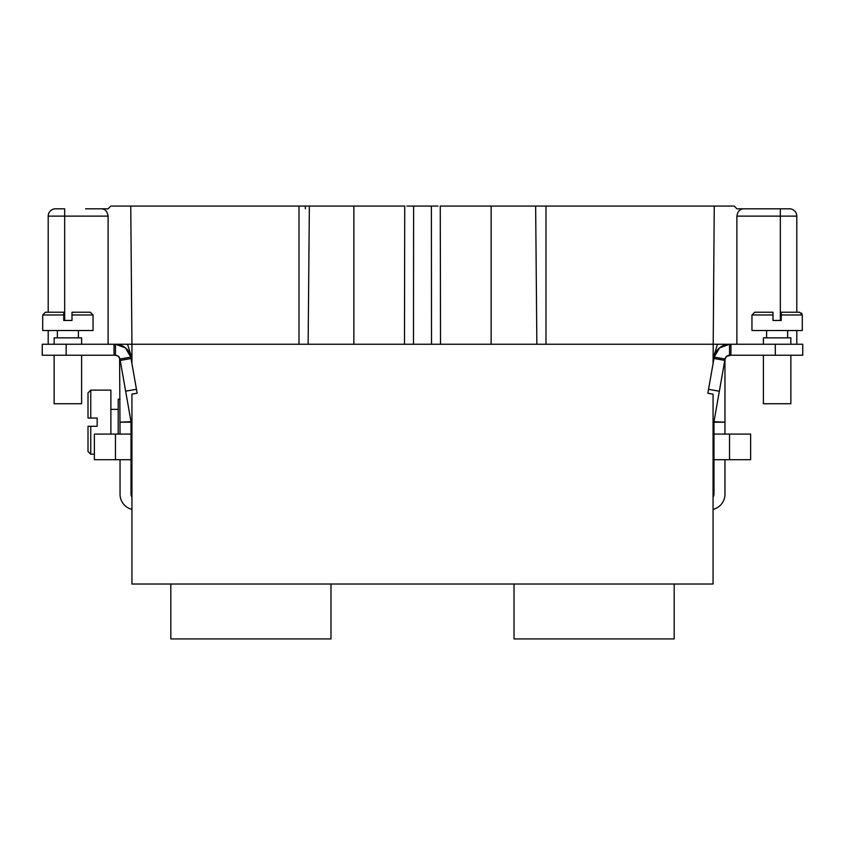 <?xml version="1.0" encoding="UTF-8"?>
<svg xmlns="http://www.w3.org/2000/svg" width="845" height="845" viewBox="0 0 845 845"><rect width="100%" height="100%" fill="white"/><g stroke="black" fill="none" stroke-linecap="round" stroke-linejoin="round"><path stroke-width="1.27" d="M730.936 344.253L730.936 355.238L802.75 355.238L802.75 344.253L404.48 344.253L404.734 206.064L110.801 206.064L108.107 208.81L85.535 208.81M404.85 344.253L353.865 344.253L353.865 206.064M713.064 363.635L714.247 206.064L440.266 206.064L440.52 344.253L431.51 344.253L431.383 206.064L438.08 206.064M131.936 363.635L131.936 344.253L353.865 344.253M713.064 426.883L719.348 391.224L708.532 389.323L707.846 393.242L713.064 394.171L713.064 584.022L131.936 584.022L131.936 394.119L137.143 393.2L130.785 357.108L125.461 347.897L115.459 344.253L42.25 344.253L42.25 355.238L115.459 355.238L115.459 344.253A15.559 15.559 0 0 1 130.785 357.108L119.969 359.019L118.406 356.305L115.459 355.238A4.574 4.574 0 0 1 116.515 355.354M674.173 584.022L674.173 638.936L514.013 638.936L514.013 584.022M330.986 584.022L330.986 638.936L170.827 638.936L170.827 584.022M119.61 357.879L120.043 434.076M120.043 459.701L120.043 494.251A15.559 15.559 0 0 0 131.936 509.377M127.532 344.253L130.341 353.432A15.559 15.559 0 0 1 130.679 354.731L130.204 354.837M130.753 206.064L131.936 344.253L115.459 344.253M729.541 344.253L719.539 347.897L714.215 357.108A15.559 15.559 0 0 1 729.541 344.253L729.541 355.238A4.574 4.574 0 0 0 728.485 355.354M727.482 355.724A4.574 4.574 0 0 0 725.866 357.076M725.337 357.995A4.574 4.574 0 0 0 724.957 359.812L725.39 357.879M713.064 509.377A15.559 15.559 0 0 0 724.957 494.251L724.957 459.701M724.957 434.076L724.957 359.812M714.796 354.837L714.321 354.731A15.559 15.559 0 0 1 714.659 353.432L717.468 344.253M714.321 354.731L713.983 357.984M713.064 496.997A4.574 4.574 0 0 0 713.983 494.251L713.983 422.173L724.957 422.173L713.983 421.697M713.064 454.832A5.492 5.492 0 0 1 713.983 457.863L713.983 434.076L729.541 434.076L729.541 459.701L750.624 459.701L750.624 434.076L729.541 434.076M759.465 208.81L736.893 208.81L734.199 206.064L714.247 206.064L734.199 206.064L736.893 208.81L789.483 208.81A7.32 7.32 0 0 1 796.803 216.13A7.32 7.32 0 0 0 789.483 208.81A7.32 7.32 0 0 1 796.803 216.13L736.893 216.13C737.59 211.261 739.988 208.821 744.086 208.81M131.017 421.697L120.043 422.173L131.017 422.173L131.017 434.076L94.376 434.076L94.376 459.701L131.017 459.701L131.017 434.076L131.017 494.251A4.574 4.574 0 0 0 131.936 496.997M131.017 358.449L130.679 354.731M131.017 434.076L131.017 457.863A5.492 5.492 0 0 1 131.936 454.832M64.674 320.456L64.674 208.81L55.517 208.81A7.32 7.32 0 0 0 48.197 216.13A7.32 7.32 0 0 1 55.517 208.81M796.803 344.253L796.803 330.522L796.803 344.253M796.803 312.228L796.803 216.13L796.803 312.228M736.893 344.253L736.893 216.13M431.383 206.064L406.92 206.064M48.197 344.253L48.197 330.522L48.197 344.253M48.197 312.228L48.197 216.13L48.197 312.228M108.107 344.253L108.107 216.13L48.197 216.13M100.914 208.81C105.012 208.821 107.41 211.261 108.107 216.13M119.969 359.019L131.936 426.883M125.641 391.182L136.457 389.27M131.038 358.523L120.222 360.435M730.936 355.238L726.594 356.305L725.031 359.019L714.215 357.108L708.532 389.323M719.348 391.224L725.031 359.019M724.788 360.392L713.972 358.481M120.043 359.812A4.574 4.574 0 0 0 119.663 357.995M119.134 357.076A4.574 4.574 0 0 0 117.518 355.724M713.983 459.701L729.541 459.701M790.857 344.253L790.857 337.852L763.394 337.852L763.394 344.253M763.394 355.238L763.394 403.741L790.857 403.741L790.857 355.238M766.605 337.852L766.605 330.522M787.646 330.522L787.646 337.852M781.245 320.456L781.245 314.963L802.296 314.963L802.296 330.522L751.955 330.522L751.955 314.963L773.006 314.963L773.006 320.456L781.245 320.456L773.006 320.456M781.245 314.963L781.245 312.228L799.55 312.228L802.296 314.963L801.504 313.041M751.955 314.963L754.701 312.228L773.006 312.228L773.006 314.963M114.022 355.238L114.022 344.253M71.994 320.456L71.994 314.963L93.045 314.963L93.045 330.522L42.704 330.522L42.704 314.963L45.45 312.228L63.755 312.228L63.755 320.456L71.994 320.456L63.755 320.456M81.606 344.253L81.606 337.852L54.143 337.852L54.143 344.253M54.143 355.238L54.143 403.741L81.606 403.741L81.606 355.238M57.354 337.852L57.354 330.522M78.395 330.522L78.395 337.852M71.994 314.963L71.994 312.228L90.299 312.228L93.045 314.963M71.994 312.228L82.514 312.228M118.205 434.076L118.205 399.157L120.043 399.157M118.205 409.36L110.885 409.36M94.376 454.209L90.753 454.209L90.753 426.292L88.007 426.292L97.164 426.292L97.164 418.053L90.753 418.053L90.753 390.147L110.885 390.147L110.885 434.076M88.007 407.533L88.007 418.053L90.753 418.053L88.007 418.053L88.007 392.893L90.753 390.147M97.164 426.292L97.164 418.053M90.753 454.209L88.007 451.462L88.007 426.292M724.387 362.695L724.957 362.695M780.326 320.456L780.326 208.81M545.997 344.253L545.997 206.064M536.86 344.253L535.645 206.064M491.135 344.253L491.135 206.064M305.362 206.064L305.362 208.789M299.003 344.253L299.003 206.064M308.14 344.253L309.354 206.064M413.49 344.253L413.617 206.064M775.298 355.238L775.298 344.253M120.043 362.695L120.613 362.695M115.459 459.701L115.459 434.076M66.163 344.253L66.163 355.238M42.704 314.963L63.755 314.963"/></g></svg>
